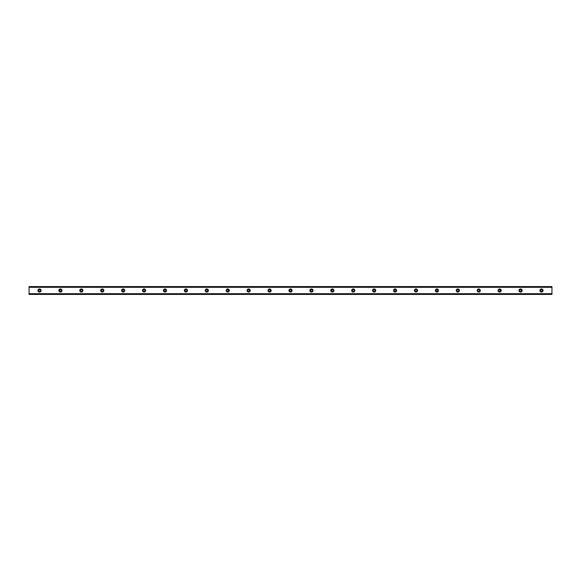 <?xml version="1.0" encoding="UTF-8"?>
<svg xmlns="http://www.w3.org/2000/svg" width="581" height="581" viewBox="0 0 581 581"><rect width="100%" height="100%" fill="white"/><g stroke="black" fill="none" stroke-linecap="round" stroke-linejoin="round"><path stroke-width="0.87" d="M39.508 291.415A0.915 0.915 0 0 1 38.593 290.5A0.915 0.915 0 0 1 39.508 289.585A0.915 0.915 0 0 1 40.423 290.5A0.915 0.915 0 0 1 39.508 291.415M541.492 291.415A0.915 0.915 0 0 1 540.577 290.5A0.915 0.915 0 0 1 541.492 289.585A0.915 0.915 0 0 1 542.407 290.5A0.915 0.915 0 0 1 541.492 291.415M520.576 291.415A0.915 0.915 0 0 1 519.661 290.5A0.915 0.915 0 0 1 520.576 289.585A0.915 0.915 0 0 1 521.491 290.5A0.915 0.915 0 0 1 520.576 291.415M499.66 291.415A0.915 0.915 0 0 1 498.745 290.5A0.915 0.915 0 0 1 499.66 289.585A0.915 0.915 0 0 1 500.575 290.5A0.915 0.915 0 0 1 499.66 291.415M478.744 291.415A0.915 0.915 0 0 1 477.829 290.5A0.915 0.915 0 0 1 478.744 289.585A0.915 0.915 0 0 1 479.659 290.5A0.915 0.915 0 0 1 478.744 291.415M457.828 291.415A0.915 0.915 0 0 1 456.913 290.5A0.915 0.915 0 0 1 457.828 289.585A0.915 0.915 0 0 1 458.743 290.5A0.915 0.915 0 0 1 457.828 291.415M436.912 291.415A0.915 0.915 0 0 1 435.997 290.5A0.915 0.915 0 0 1 436.912 289.585A0.915 0.915 0 0 1 437.827 290.5A0.915 0.915 0 0 1 436.912 291.415M415.996 291.415A0.915 0.915 0 0 1 415.081 290.5A0.915 0.915 0 0 1 415.996 289.585A0.915 0.915 0 0 1 416.911 290.5A0.915 0.915 0 0 1 415.996 291.415M395.08 291.415A0.915 0.915 0 0 1 394.165 290.5A0.915 0.915 0 0 1 395.08 289.585A0.915 0.915 0 0 1 395.995 290.5A0.915 0.915 0 0 1 395.08 291.415M374.164 291.415A0.915 0.915 0 0 1 373.249 290.5A0.915 0.915 0 0 1 374.164 289.585A0.915 0.915 0 0 1 375.079 290.5A0.915 0.915 0 0 1 374.164 291.415M353.248 291.415A0.915 0.915 0 0 1 352.333 290.5A0.915 0.915 0 0 1 353.248 289.585A0.915 0.915 0 0 1 354.163 290.5A0.915 0.915 0 0 1 353.248 291.415M332.332 291.415A0.915 0.915 0 0 1 331.417 290.5A0.915 0.915 0 0 1 332.332 289.585A0.915 0.915 0 0 1 333.247 290.5A0.915 0.915 0 0 1 332.332 291.415M311.416 291.415A0.915 0.915 0 0 1 310.501 290.5A0.915 0.915 0 0 1 311.416 289.585A0.915 0.915 0 0 1 312.331 290.5A0.915 0.915 0 0 1 311.416 291.415M290.5 291.415A0.915 0.915 0 0 1 289.585 290.5A0.915 0.915 0 0 1 290.5 289.585A0.915 0.915 0 0 1 291.415 290.5A0.915 0.915 0 0 1 290.5 291.415M269.584 291.415A0.915 0.915 0 0 1 268.669 290.5A0.915 0.915 0 0 1 269.584 289.585A0.915 0.915 0 0 1 270.499 290.5A0.915 0.915 0 0 1 269.584 291.415M248.668 291.415A0.915 0.915 0 0 1 247.753 290.5A0.915 0.915 0 0 1 248.668 289.585A0.915 0.915 0 0 1 249.583 290.5A0.915 0.915 0 0 1 248.668 291.415M227.752 291.415A0.915 0.915 0 0 1 226.837 290.5A0.915 0.915 0 0 1 227.752 289.585A0.915 0.915 0 0 1 228.667 290.5A0.915 0.915 0 0 1 227.752 291.415M206.836 291.415A0.915 0.915 0 0 1 205.921 290.5A0.915 0.915 0 0 1 206.836 289.585A0.915 0.915 0 0 1 207.751 290.5A0.915 0.915 0 0 1 206.836 291.415M185.92 291.415A0.915 0.915 0 0 1 185.005 290.5A0.915 0.915 0 0 1 185.92 289.585A0.915 0.915 0 0 1 186.835 290.5A0.915 0.915 0 0 1 185.92 291.415M165.004 291.415A0.915 0.915 0 0 1 164.089 290.5A0.915 0.915 0 0 1 165.004 289.585A0.915 0.915 0 0 1 165.919 290.5A0.915 0.915 0 0 1 165.004 291.415M144.088 291.415A0.915 0.915 0 0 1 143.173 290.5A0.915 0.915 0 0 1 144.088 289.585A0.915 0.915 0 0 1 145.003 290.5A0.915 0.915 0 0 1 144.088 291.415M123.172 291.415A0.915 0.915 0 0 1 122.257 290.5A0.915 0.915 0 0 1 123.172 289.585A0.915 0.915 0 0 1 124.087 290.5A0.915 0.915 0 0 1 123.172 291.415M102.256 291.415A0.915 0.915 0 0 1 101.341 290.5A0.915 0.915 0 0 1 102.256 289.585A0.915 0.915 0 0 1 103.171 290.5A0.915 0.915 0 0 1 102.256 291.415M81.34 291.415A0.915 0.915 0 0 1 80.425 290.5A0.915 0.915 0 0 1 81.34 289.585A0.915 0.915 0 0 1 82.255 290.5A0.915 0.915 0 0 1 81.34 291.415M60.424 291.415A0.915 0.915 0 0 1 59.509 290.5A0.915 0.915 0 0 1 60.424 289.585A0.915 0.915 0 0 1 61.339 290.5A0.915 0.915 0 0 1 60.424 291.415M39.508 288.931A1.569 1.569 0 0 0 37.939 290.5A1.569 1.569 0 0 0 39.508 292.069A1.569 1.569 0 0 0 41.077 290.5A1.569 1.569 0 0 0 39.508 288.931M541.492 288.931A1.569 1.569 0 0 0 539.923 290.5A1.569 1.569 0 0 0 541.492 292.069A1.569 1.569 0 0 0 543.061 290.5A1.569 1.569 0 0 0 541.492 288.931M520.576 288.931A1.569 1.569 0 0 0 519.007 290.5A1.569 1.569 0 0 0 520.576 292.069A1.569 1.569 0 0 0 522.145 290.5A1.569 1.569 0 0 0 520.576 288.931M499.66 288.931A1.569 1.569 0 0 0 498.091 290.5A1.569 1.569 0 0 0 499.66 292.069A1.569 1.569 0 0 0 501.229 290.5A1.569 1.569 0 0 0 499.66 288.931M478.744 288.931A1.569 1.569 0 0 0 477.175 290.5A1.569 1.569 0 0 0 478.744 292.069A1.569 1.569 0 0 0 480.313 290.5A1.569 1.569 0 0 0 478.744 288.931M457.828 288.931A1.569 1.569 0 0 0 456.259 290.5A1.569 1.569 0 0 0 457.828 292.069A1.569 1.569 0 0 0 459.397 290.5A1.569 1.569 0 0 0 457.828 288.931M436.912 288.931A1.569 1.569 0 0 0 435.343 290.5A1.569 1.569 0 0 0 436.912 292.069A1.569 1.569 0 0 0 438.481 290.5A1.569 1.569 0 0 0 436.912 288.931M415.996 288.931A1.569 1.569 0 0 0 414.427 290.5A1.569 1.569 0 0 0 415.996 292.069A1.569 1.569 0 0 0 417.565 290.5A1.569 1.569 0 0 0 415.996 288.931M395.08 288.931A1.569 1.569 0 0 0 393.511 290.5A1.569 1.569 0 0 0 395.08 292.069A1.569 1.569 0 0 0 396.649 290.5A1.569 1.569 0 0 0 395.08 288.931M374.164 288.931A1.569 1.569 0 0 0 372.595 290.5A1.569 1.569 0 0 0 374.164 292.069A1.569 1.569 0 0 0 375.733 290.5A1.569 1.569 0 0 0 374.164 288.931M353.248 288.931A1.569 1.569 0 0 0 351.679 290.5A1.569 1.569 0 0 0 353.248 292.069A1.569 1.569 0 0 0 354.817 290.5A1.569 1.569 0 0 0 353.248 288.931M332.332 288.931A1.569 1.569 0 0 0 330.763 290.5A1.569 1.569 0 0 0 332.332 292.069A1.569 1.569 0 0 0 333.901 290.5A1.569 1.569 0 0 0 332.332 288.931M311.416 288.931A1.569 1.569 0 0 0 309.847 290.5A1.569 1.569 0 0 0 311.416 292.069A1.569 1.569 0 0 0 312.985 290.5A1.569 1.569 0 0 0 311.416 288.931M290.5 288.931A1.569 1.569 0 0 0 288.931 290.5A1.569 1.569 0 0 0 290.5 292.069A1.569 1.569 0 0 0 292.069 290.5A1.569 1.569 0 0 0 290.5 288.931M269.584 288.931A1.569 1.569 0 0 0 268.015 290.5A1.569 1.569 0 0 0 269.584 292.069A1.569 1.569 0 0 0 271.153 290.5A1.569 1.569 0 0 0 269.584 288.931M248.668 288.931A1.569 1.569 0 0 0 247.099 290.5A1.569 1.569 0 0 0 248.668 292.069A1.569 1.569 0 0 0 250.237 290.5A1.569 1.569 0 0 0 248.668 288.931M227.752 288.931A1.569 1.569 0 0 0 226.183 290.5A1.569 1.569 0 0 0 227.752 292.069A1.569 1.569 0 0 0 229.321 290.5A1.569 1.569 0 0 0 227.752 288.931M206.836 288.931A1.569 1.569 0 0 0 205.267 290.5A1.569 1.569 0 0 0 206.836 292.069A1.569 1.569 0 0 0 208.405 290.5A1.569 1.569 0 0 0 206.836 288.931M185.92 288.931A1.569 1.569 0 0 0 184.351 290.5A1.569 1.569 0 0 0 185.92 292.069A1.569 1.569 0 0 0 187.489 290.5A1.569 1.569 0 0 0 185.92 288.931M165.004 288.931A1.569 1.569 0 0 0 163.435 290.5A1.569 1.569 0 0 0 165.004 292.069A1.569 1.569 0 0 0 166.573 290.5A1.569 1.569 0 0 0 165.004 288.931M144.088 288.931A1.569 1.569 0 0 0 142.519 290.5A1.569 1.569 0 0 0 144.088 292.069A1.569 1.569 0 0 0 145.657 290.5A1.569 1.569 0 0 0 144.088 288.931M123.172 288.931A1.569 1.569 0 0 0 121.603 290.5A1.569 1.569 0 0 0 123.172 292.069A1.569 1.569 0 0 0 124.741 290.5A1.569 1.569 0 0 0 123.172 288.931M102.256 288.931A1.569 1.569 0 0 0 100.687 290.5A1.569 1.569 0 0 0 102.256 292.069A1.569 1.569 0 0 0 103.825 290.5A1.569 1.569 0 0 0 102.256 288.931M81.34 288.931A1.569 1.569 0 0 0 79.771 290.5A1.569 1.569 0 0 0 81.34 292.069A1.569 1.569 0 0 0 82.909 290.5A1.569 1.569 0 0 0 81.34 288.931M60.424 288.931A1.569 1.569 0 0 0 58.855 290.5A1.569 1.569 0 0 0 60.424 292.069A1.569 1.569 0 0 0 61.993 290.5A1.569 1.569 0 0 0 60.424 288.931M29.05 293.848L29.05 286.578L551.95 286.578L551.95 294.422L29.05 294.422L29.05 293.848L551.95 293.848M551.95 293.688L29.05 293.688M29.05 287.312L551.95 287.312M29.05 287.152L551.95 287.152"/></g></svg>
